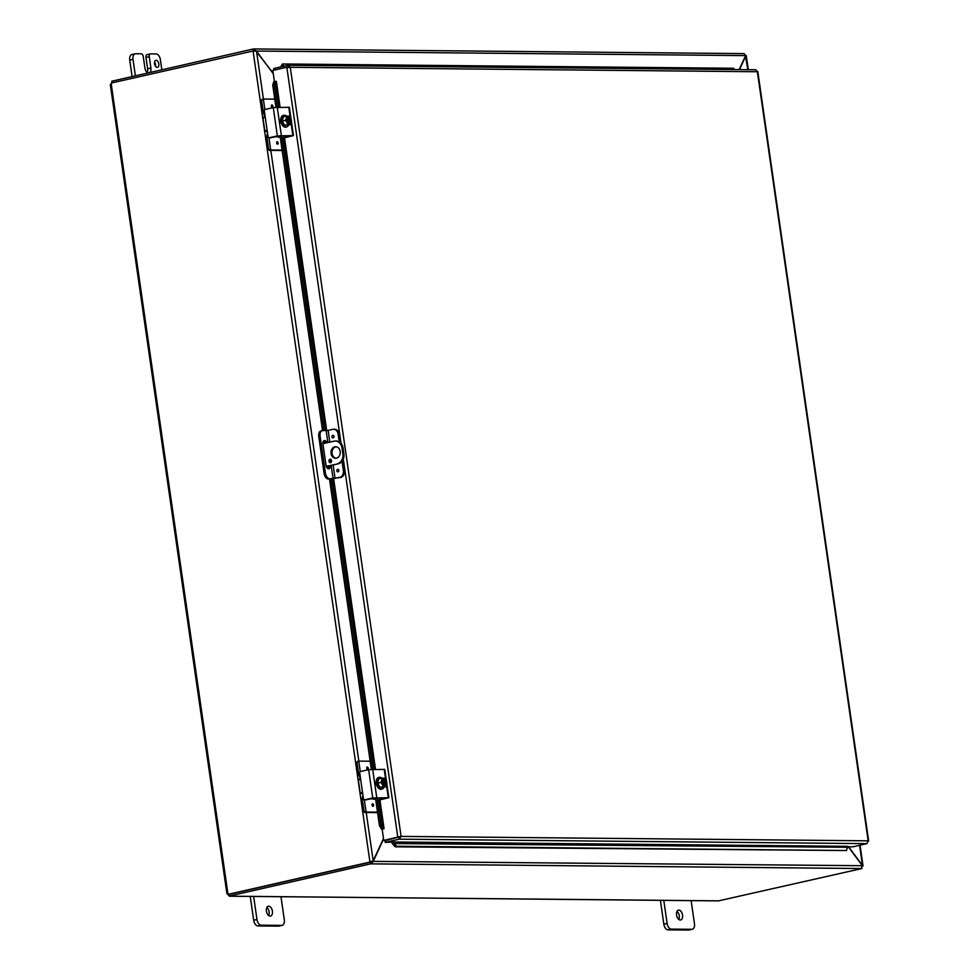 <?xml version="1.0" encoding="UTF-8"?>
<svg xmlns="http://www.w3.org/2000/svg" width="979" height="979" viewBox="0 0 979 979"><rect width="100%" height="100%" fill="white"/><g stroke="black" fill="none" stroke-linecap="round" stroke-linejoin="round"><path stroke-width="1.47" d="M155.526 66.315A3.598 2.105 77.2 0 0 154.572 62.105M154.547 63.819A3.598 2.105 -102.8 0 1 155.894 60.331A3.598 2.105 -102.8 0 1 158.733 63.378A3.598 2.105 -102.8 0 1 157.484 67.355A3.598 2.105 -102.8 0 1 154.547 63.819M135.383 75.836L133.009 59.364A5.752 3.353 -102.8 0 1 135.151 53.784A5.752 3.353 -102.8 0 1 135.616 53.735L141.16 53.796A2.876 1.677 -102.8 0 1 143.277 56.635L144.916 67.955A5.042 2.937 -102.8 0 0 148.257 72.899M150.117 53.98L147.291 54.628A2.876 1.677 77.2 0 0 147.058 54.653A2.876 1.677 77.2 0 0 145.993 57.443L149.273 56.696A2.876 1.677 -102.8 0 1 150.338 53.906A2.876 1.677 -102.8 0 1 150.57 53.882L156.126 53.931A5.752 3.353 -102.8 0 1 160.36 59.621L161.829 69.815M149.273 56.696L150.901 68.016A5.042 2.937 -102.8 0 1 149.714 72.568M132.336 54.481A5.752 3.353 77.2 0 0 131.871 54.53A5.752 3.353 77.2 0 0 129.73 60.111L132.104 76.582M147.18 72.385A5.042 2.937 77.2 0 0 147.621 68.763L145.993 57.443M691.125 900.582L694.454 923.674A5.752 3.353 -102.8 0 1 692.312 929.255A5.752 3.353 -102.8 0 1 691.847 929.304L671.349 929.108A5.752 3.353 -102.8 0 1 667.115 923.417L663.786 900.325M676.562 915.035A5.042 2.937 -102.8 0 1 678.435 910.14A5.042 2.937 -102.8 0 1 682.424 914.41A5.042 2.937 -102.8 0 1 680.674 919.966A5.042 2.937 -102.8 0 1 676.562 915.035M660.397 900.337L663.835 924.164A5.752 3.353 77.2 0 0 668.07 929.854L688.567 930.05A5.752 3.353 77.2 0 0 689.032 930.001A5.752 3.353 77.2 0 0 689.473 929.842M678.839 919.465A5.042 2.937 77.2 0 0 677.003 911.4M319.913 444.417L323.168 467.044M326.264 466.31L338.269 463.813A8.627 6.939 -89.5 0 0 343.874 453.766L343.066 448.113A8.627 6.939 -89.5 0 0 336.311 441.039L335.295 441.027A8.627 6.939 90.5 0 0 333.998 441.174L322.911 443.695M343.874 453.766L342.87 453.766A8.627 6.939 90.5 0 1 337.253 463.801M342.87 453.766L342.05 448.101L343.066 448.113M335.295 441.027A8.627 6.939 90.5 0 1 342.05 448.101M336.446 458.148A5.752 4.626 90.5 0 1 335.564 458.245A5.752 4.626 90.5 0 1 331 452.445A5.752 4.626 90.5 0 1 335.675 446.742A5.752 4.626 90.5 0 1 340.239 451.992A5.752 4.626 90.5 0 1 336.446 458.148M330.119 459.212A1.799 1.444 90.5 0 1 330.364 462.773A1.799 1.444 90.5 0 1 330.119 459.212M326.582 467.081L327.781 467.093M327.83 467.411L326.766 467.399M338.269 463.813L326.337 466.53M330.902 459.298A1.799 1.444 -89.5 0 0 330.865 462.663M336.189 446.779A5.752 4.626 -89.5 0 0 332.003 452.457A5.752 4.626 -89.5 0 0 336.078 458.209M280.973 896.666L284.302 919.758A5.752 3.353 -102.8 0 1 282.16 925.339A5.752 3.353 -102.8 0 1 281.695 925.388L261.197 925.192A5.752 3.353 -102.8 0 1 256.963 919.501L253.634 896.409M266.41 911.119A5.042 2.937 -102.8 0 1 268.283 906.236A5.042 2.937 -102.8 0 1 272.272 910.494A5.042 2.937 -102.8 0 1 270.522 916.063A5.042 2.937 -102.8 0 1 266.41 911.119M250.245 896.421L253.683 920.248A5.752 3.353 77.2 0 0 257.918 925.938L278.415 926.134A5.752 3.353 77.2 0 0 278.88 926.085A5.752 3.353 77.2 0 0 279.321 925.926M268.687 915.549A5.042 2.937 77.2 0 0 266.851 907.484M739.475 69.595L745.827 55.852L745.252 55.595M745.484 55.938L747.821 69.68M372.057 861.275L371.127 862.181L371.371 863.857L373.378 861.043L383.572 839.003M848.303 846.786L862.377 865.705L861.226 868.532L371.371 863.857L370.711 863.845L370.478 862.181L371.127 862.181M383.499 838.514L373.183 860.786L371.641 861.422M273.214 73.229L254.32 48.95L744.162 53.625L745.643 55.607L739.169 69.595M256.155 51.043L745.643 55.607M862.23 865.522L862.12 866.611L862.487 865.46L848.597 846.786M366.232 812.497L373.183 860.786L369.927 861.924L253.059 50.908L256.522 51.189L273.288 73.731M253.059 50.908L254.185 50.663L253.292 48.987L111.753 81.22L111.998 82.885M372.032 861.349L862.377 865.705M254.05 50.773L111.557 82.982A1.615 1.297 90.5 0 1 111.227 83.961L227.887 893.521A1.615 1.297 90.5 0 1 228.462 894.28L229.465 894.292M861.838 868.238L861.226 868.532M861.887 868.532L718.39 900.888L229.6 896.226L227.617 894.243L228.376 894.072M253.537 50.663L253.292 48.987M369.952 862.058L228.462 894.28M370.968 862.071L228.939 894.402L229.869 896.189L718.855 900.851M227.617 894.243A1.615 0.942 77.2 0 0 227.409 893.962L227.887 893.521M227.409 893.962L228.193 893.79M110.835 84.255A1.615 0.942 77.2 0 0 110.872 84.133L112.45 81.318M228.964 893.937L229.637 894.512M229.184 896.079L370.711 863.845M332.97 435.337A1.26 1.016 -89.5 0 0 331.967 436.83A1.26 1.016 90.5 0 1 332.946 435.337A1.26 1.016 90.5 0 1 332.921 437.87A1.26 1.016 90.5 0 1 331.942 436.83A1.26 1.016 -89.5 0 0 332.946 437.87M337.853 469.284A1.26 1.016 -89.5 0 0 336.862 470.777A1.26 1.016 90.5 0 1 337.841 469.284A1.26 1.016 90.5 0 1 337.816 471.817A1.26 1.016 90.5 0 1 336.825 470.777A1.26 1.016 -89.5 0 0 337.828 471.817M329.825 442.116L328.136 430.393L332.713 429.34A5.752 4.626 90.5 0 1 333.582 429.255A5.752 4.626 90.5 0 1 338.085 433.966L339.089 433.978A5.752 4.626 -89.5 0 0 334.598 429.267A5.752 4.626 -89.5 0 0 334.084 429.291M328.136 430.393L322.727 430.601A5.752 3.353 -102.8 0 0 322.262 430.65L320.916 430.956A5.752 3.353 77.2 0 0 318.775 436.536L320.121 436.23A5.752 3.353 -102.8 0 1 322.262 430.65M344.4 470.764L343.384 470.752A5.752 4.626 90.5 0 1 339.64 477.446L340.655 477.458A5.752 4.626 -89.5 0 0 344.4 470.764L342.846 460.032M340.349 442.704L339.089 433.978M340.655 477.458L328.308 479.012L339.64 477.446M329.654 478.707A5.752 3.353 -102.8 0 1 325.42 473.016L320.121 436.23M325.42 473.016L324.073 473.322A5.752 3.353 77.2 0 0 328.308 479.012M324.073 473.322L318.775 436.536M330.315 465.625A3.598 2.093 -102.8 0 1 328.944 468.77A3.598 2.093 -102.8 0 1 326.007 465.245L322.948 444.038A3.598 2.093 -102.8 0 1 324.294 440.55A3.598 2.093 -102.8 0 1 326.888 442.789M343.384 470.752L342.026 461.317M339.223 441.872L338.085 433.966M325.542 443.095A3.598 2.093 77.2 0 0 323.657 440.893M328.222 468.733A3.598 2.093 77.2 0 0 328.968 465.931M282.27 66.572L283.812 63.978L733.687 68.273L734.434 69.546M283.812 63.978L282.441 63.99L280.692 66.927M273.777 81.734L272.725 85.002L274.23 84.708L275.283 81.441L273.777 81.734M279.003 107.115L275.295 81.441L276.372 81.318L280.08 107.127M274.23 84.708L277.449 107.09M281.891 137.855L324.073 430.613M331.049 479.037L372.864 769.176M377.294 799.929L380.941 825.273L379.436 825.566L381.48 829.091L382.985 828.797L380.941 825.273M382.251 829.091L384.062 828.675L382.14 829.115L383.768 840.423L397.792 837.229L343.299 459.041M392.249 843.58L395.259 846.835L396.544 846.235L393.534 842.98L392.236 843.543A2.423 1.946 -89.5 0 1 392.138 842.405M393.534 842.98L393.974 841.989L847.936 846.321L847.496 847.276L392.236 843.543M396.544 846.235L846.407 850.531L395.259 846.835M847.496 847.276L846.407 850.531M272.725 85.002L275.919 107.176M280.043 135.824L322.532 430.613M324.037 441.064L324.367 443.365M327.659 466.237L328.002 468.635M329.507 479.025L371.322 769.249M375.459 797.909L379.436 825.566M399.383 836.874L384.967 840.692L385.212 842.368L399.236 839.174L401.084 836.347L383.768 840.423M385.212 842.368L393.962 841.989M400.864 836.409L868.177 840.814L866.88 843.629L852.856 846.823L847.496 846.774M384.062 828.675L379.913 799.892M274.426 81.612L272.811 70.439L286.835 67.245L290.261 67.282L287.728 65.324L273.704 68.518L273.936 70.182M288.242 67L288.915 67.588L286.957 67.233M755.812 69.754L757.354 71.736L290.261 67.282L401.084 836.347M755.702 69.754L288.12 65.287L287.961 67M398.991 837.498L399.236 839.174L866.88 843.629M290.078 135.922L282.209 137.978L281.438 135.836M283.518 137.978L282.307 137.966M266.961 131.272L265.97 131.259A5.752 0.636 -8.2 0 1 264.832 131.039A5.752 0.636 -8.2 0 1 265.578 130.611L265.823 130.574M269.984 137.855L268.136 137.293L264.244 110.346L264.697 109.55L273.263 107.592L277.338 135.885L293.431 135.604L283.739 137.978M268.772 137.843L277.338 135.885M264.942 115.179L263.73 117.859A5.752 0.636 171.8 0 0 262.996 118.3L264.832 131.039M290.114 136.191L279.994 135.824L270.204 137.855M266.092 130.611L267.438 132.459M291.032 118.9L289.356 107.311L273.263 107.592M281.499 123.562A3.231 1.885 -102.8 0 1 280.838 118.948M287.728 116.281L288.67 116.06A7.428 5.972 90.5 0 1 288.732 116.146L289.931 124.455A7.428 5.972 90.5 0 1 289.894 124.553L288.071 124.725M287.704 116.134A7.428 5.972 -89.5 0 0 287.642 116.06A6.107 0.685 -8.2 0 0 286.309 116.134A6.107 3.916 -49.7 0 1 286.284 118.153A4.32 2.521 77.2 0 0 286.896 122.399A4.32 2.521 77.2 0 0 288.903 124.443L288.781 123.574A3.451 2.019 -102.8 0 1 286.761 120.27A3.451 2.019 -102.8 0 1 287.826 117.003L287.704 116.134A4.32 2.521 77.2 0 0 286.284 118.153A6.107 3.916 -49.7 0 1 285.44 120.368A6.107 4.589 -137.7 0 1 286.896 122.399A6.107 4.589 -137.7 0 1 287.532 124.614A6.107 0.685 171.8 0 1 288.866 124.541A7.428 5.972 -89.5 0 0 288.903 124.443M288.389 123.366L287.508 117.211M288.095 124.957L288.866 124.541M288.67 116.06A6.107 0.685 -8.2 0 1 289.258 116.158A6.107 4.589 42.3 0 1 290.726 118.19A4.32 2.521 77.2 0 0 288.732 116.146M289.931 124.455A4.32 2.521 77.2 0 0 291.338 122.436A6.107 3.916 130.3 0 1 290.482 124.651A6.107 0.685 171.8 0 0 289.894 124.553M290.482 124.651L284.485 125.312L287.532 124.614M289.454 123.66A3.451 2.019 77.2 0 0 290.518 120.393A3.451 2.019 77.2 0 0 288.511 117.088M288.854 117.015A3.451 2.019 -102.8 0 1 290.861 120.319A3.451 2.019 -102.8 0 1 289.796 123.587M291.448 121.017A6.107 3.916 130.3 0 1 291.461 121.274A6.107 3.916 130.3 0 1 291.338 122.436A4.32 2.521 77.2 0 0 290.726 118.19A6.107 4.589 42.3 0 1 291.057 118.973A6.107 4.589 42.3 0 1 291.118 119.169M284.485 125.312L282.393 121.053L285.44 120.368M282.393 121.053L283.261 116.819L286.309 116.134M286.211 126.964A5.984 3.488 -102.8 0 1 285.77 127.123A5.984 3.488 -102.8 0 1 280.887 121.261A5.984 3.488 -102.8 0 1 283.115 115.461A5.984 3.488 -102.8 0 1 283.58 115.4M288.548 125.092A5.984 3.488 -102.8 0 1 286.688 126.915A5.984 3.488 -102.8 0 1 281.805 121.053A5.984 3.488 -102.8 0 1 284.02 115.253A5.984 3.488 -102.8 0 1 286.529 116.109M280.581 121.347A3.231 1.885 -102.8 0 1 280.789 119.634M272.321 107.421A1.26 0.734 77.2 0 0 271.844 104.949A1.26 0.734 -102.8 0 1 272.346 107.421A1.26 0.734 -102.8 0 1 271.881 104.937A1.26 0.734 77.2 0 0 271.758 104.949M277.179 141.722A1.26 0.734 -102.8 0 1 277.644 144.194A1.26 0.734 -102.8 0 1 277.179 141.722M275.588 136.632L280.263 137.329M263.645 99.063L261.552 100.139L263.706 99.038L274.756 99.148M263.449 99.711L264.856 109.513M269.201 150.399L271.097 149.971L270.583 149.285L268.699 149.714L269.201 150.399L282.16 150.521M271.097 149.971L282.099 150.068M268.699 149.714L266.961 137.66A5.752 4.626 90.5 0 1 267.597 133.572M264.979 115.693A5.752 4.626 90.5 0 1 263.29 112.193L261.552 100.139M268.944 137.855L270.583 149.285M385.481 797.995L377.613 800.063L376.842 797.922M378.934 800.063L377.723 800.051M362.365 793.345L361.373 793.345A5.752 0.636 -8.2 0 1 360.235 793.125A5.752 0.636 -8.2 0 1 360.982 792.684L361.227 792.647M365.4 799.929L363.539 799.366L359.66 772.431L360.101 771.623L368.667 769.678L372.742 797.971L388.847 797.689L379.142 800.063M364.188 799.916L372.742 797.971M360.358 777.265L359.146 779.945A5.752 0.636 171.8 0 0 358.4 780.373L360.235 793.125M385.53 798.277L375.41 797.909L365.608 799.929M361.496 792.696L362.842 794.532M386.436 780.973L384.759 769.396L368.667 769.678M376.915 785.647A3.231 1.885 -102.8 0 1 376.242 781.034M383.132 778.366L384.074 778.146A7.428 5.972 90.5 0 1 384.135 778.219L385.334 786.541A7.428 5.972 90.5 0 1 385.298 786.639L383.474 786.81M383.107 778.207A7.428 5.972 -89.5 0 0 383.046 778.134A6.107 0.685 -8.2 0 0 381.712 778.207A6.107 3.916 -49.7 0 1 381.7 780.226A4.32 2.521 77.2 0 0 382.312 784.473A4.32 2.521 77.2 0 0 384.306 786.529L384.184 785.66A3.451 2.019 -102.8 0 1 382.177 782.356A3.451 2.019 -102.8 0 1 383.242 779.076L383.107 778.207A4.32 2.521 77.2 0 0 381.7 780.226A6.107 3.916 -49.7 0 1 380.843 782.441A6.107 4.589 -137.7 0 1 382.312 784.473A6.107 4.589 -137.7 0 1 382.936 786.7A6.107 0.685 171.8 0 1 384.27 786.626A7.428 5.972 -89.5 0 0 384.306 786.529M383.792 785.439L382.911 779.296M383.511 787.043L384.27 786.626M384.074 778.146A6.107 0.685 -8.2 0 1 384.674 778.244A6.107 4.589 42.3 0 1 386.142 780.275A4.32 2.521 77.2 0 0 384.135 778.219M385.334 786.541A4.32 2.521 77.2 0 0 386.754 784.522A6.107 3.916 130.3 0 1 385.897 786.724A6.107 0.685 171.8 0 0 385.298 786.639M385.897 786.724L382.85 787.422L379.889 787.397L382.936 786.7M384.857 785.745A3.451 2.019 77.2 0 0 385.922 782.478A3.451 2.019 77.2 0 0 383.915 779.174M384.257 779.088A3.451 2.019 -102.8 0 1 386.277 782.392A3.451 2.019 -102.8 0 1 385.212 785.672M386.852 783.09A6.107 3.916 130.3 0 1 386.864 783.359A6.107 3.916 130.3 0 1 386.754 784.522A4.32 2.521 77.2 0 0 386.142 780.275A6.107 4.589 42.3 0 1 386.46 781.058A6.107 4.589 42.3 0 1 386.521 781.254M379.889 787.397L377.796 783.139L380.843 782.441M377.796 783.139L378.665 778.905L381.712 778.207M381.626 789.05A5.984 3.488 -102.8 0 1 381.174 789.209A5.984 3.488 -102.8 0 1 376.291 783.335A5.984 3.488 -102.8 0 1 378.518 777.534A5.984 3.488 -102.8 0 1 378.983 777.485M383.952 787.165A5.984 3.488 -102.8 0 1 382.091 789.001A5.984 3.488 -102.8 0 1 377.209 783.127A5.984 3.488 -102.8 0 1 379.436 777.326A5.984 3.488 -102.8 0 1 381.932 778.195M375.997 783.42A3.231 1.885 -102.8 0 1 376.193 781.719M367.296 767.01A1.26 0.734 -102.8 0 1 367.749 769.494A1.26 0.734 -102.8 0 1 367.296 767.01M373.036 806.28A1.26 0.734 77.2 0 0 372.558 803.808A1.26 0.734 -102.8 0 1 373.048 806.28A1.26 0.734 -102.8 0 1 372.595 803.796A1.26 0.734 77.2 0 0 372.473 803.808M370.992 798.705L375.667 799.402M359.06 761.136L356.956 762.225L359.158 761.111L370.172 761.221M358.852 761.797L360.26 771.587M364.604 812.472L366.501 812.044L365.999 811.358L364.102 811.799L364.604 812.472L377.576 812.607M366.501 812.044L377.502 812.154M364.102 811.799L362.365 799.745A5.752 4.626 90.5 0 1 363.001 795.658M360.382 777.767A5.752 4.626 90.5 0 1 358.693 774.279L356.956 762.225M364.347 799.929L365.999 811.358M129.73 60.111L133.009 59.364M150.901 68.016L147.621 68.763M691.847 929.304L688.567 930.05M668.07 929.854L671.349 929.108M667.115 923.417L663.835 924.164M281.695 925.388L278.415 926.134M257.918 925.938L261.197 925.192M256.963 919.501L253.683 920.248M862.487 865.46L859.586 845.293M256.522 51.189L263.424 99.112M270.816 150.411L358.84 761.185M326.142 430.638L327.867 442.569M330.339 459.751L330.755 462.602M331.159 465.441L333.08 478.743M335.075 478.486L333.129 464.988M382.997 828.797L378.861 800.076M374.406 769.188L332.591 479.025M325.615 430.638L283.445 137.99M284.497 137.806L326.692 430.613M333.655 478.915L375.483 769.2M341.047 443.438L286.835 67.245M399.738 836.653L398.306 837.045L399.738 836.653M868.177 840.814L757.354 71.736M281.328 135.383L277.253 107.09M288.793 107.2L290.249 117.37M291.106 123.293L292.868 135.494M271.305 105.646L271.611 106.992M276.604 142.432L276.91 143.766M277.632 144.207A1.26 0.734 77.2 0 0 277.069 141.735M376.731 797.469L372.656 769.176M384.196 769.286L385.665 779.443M386.509 785.366L388.271 797.579M366.709 767.732L367.015 769.066M367.737 769.494A1.26 0.734 77.2 0 0 367.174 767.034M372.008 804.505L372.314 805.852M147.058 54.653L150.338 53.906M131.871 54.53L135.151 53.784M689.032 930.001L692.312 929.255M278.88 926.085L282.16 925.339M746.243 55.534L748.286 69.68M860.039 845.183L863.037 865.962M226.883 893.546L110.321 84.635M334.598 429.267L333.582 429.255M868.679 841.083L757.807 71.638M283.629 137.99L282.209 137.978M270.094 137.868L268.674 137.855M293.431 135.604L291.436 121.763M291.461 121.274A7.477 7.477 0 0 0 291.057 118.973M284.02 115.253L283.115 115.461M286.688 126.915L285.77 127.123M261.809 99.479L263.706 99.038M379.032 800.076L377.613 800.063M365.497 799.941L364.078 799.929M388.847 797.689L386.852 783.836M386.864 783.359A7.477 7.477 0 0 0 386.46 781.058M379.436 777.326L378.518 777.534M382.091 789.001L381.174 789.209M357.213 761.552L359.109 761.124"/></g></svg>
